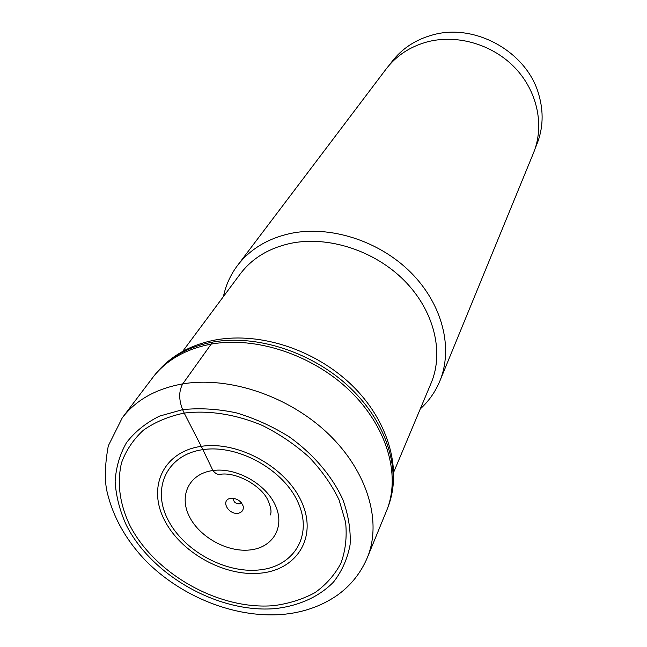 <?xml version="1.0" encoding="UTF-8"?>
<svg xmlns="http://www.w3.org/2000/svg" width="647" height="647" viewBox="0 0 647 647"><rect width="100%" height="100%" fill="white"/><g stroke="black" fill="none" stroke-linecap="round" stroke-linejoin="round"><path stroke-width="0.97" d="M270.284 514.98C271.764 512.109 270.939 507.102 267.801 499.961C260.959 485.177 235.16 471.315 219.616 474.429C217.287 474.566 215.047 473.264 212.92 470.523C189.506 473.547 178.807 495.084 189.053 515.902C198.969 536.759 226.984 552.481 249.807 549.974C272.767 547.774 285.287 527.248 275.476 505.59C266.014 483.891 236.179 467.174 212.92 470.523L202.899 449.641C238.298 444.214 284.243 469.957 298.364 503.148C313.027 536.282 293.374 566.958 258.792 569.983C224.396 573.477 182.632 550.039 167.46 518.757C151.794 487.555 167.274 454.574 202.899 449.641L201.266 446.341C163.691 451.598 147.5 486.415 164.031 519.25C180.052 552.174 223.959 576.809 260.183 573.185C296.601 570.047 317.434 537.778 302.012 502.808C287.155 467.765 238.606 440.558 201.266 446.341L184.201 413.077C208.69 410.069 236.058 414.339 262.391 425.475C279.553 434.048 295.129 444.618 309.12 457.178C321.81 470.587 331.782 484.805 339.044 499.84L345.611 522.266C347.083 536.994 345.514 550.662 340.904 563.278C334.669 574.997 325.999 584.799 314.887 592.692C302.634 599.324 288.926 603.643 273.754 605.641C219.212 610.38 154.229 573.889 129.513 524.709C119.558 503.309 116.897 482.662 121.523 462.775C126.068 450.312 133.379 439.434 143.464 430.15C154.997 422.046 168.576 416.353 184.201 413.077L182.608 409.648C178.709 399.611 178.758 391.023 182.745 383.881L211.189 344.107C255.678 336.092 312.137 354.637 349.396 390.335C386.696 426.033 400.808 474.283 387.043 509.601L367.31 557.69C382.223 521.822 367.682 471.606 328.352 433.894C289.072 396.182 229.337 376.028 182.745 383.881C156.097 388.677 135.935 399.992 122.267 417.833L108.292 445.856C105.008 463.948 104.474 478.74 106.715 490.232C112.505 516.071 125.518 539.59 145.769 560.779C181.225 596.639 234.319 618.087 281.639 614.496C302.594 612.782 321.13 606.368 337.265 595.264C350.747 585.592 360.767 573.064 367.31 557.69M122.267 417.833L153.638 376.392C167.063 359.627 186.247 348.862 211.189 344.107L212.693 342.085C257.069 334.062 313.366 352.542 350.496 388.135C387.674 423.745 401.722 471.889 387.982 507.151L387.043 509.601M389.486 64.894L391.856 61.764C401.941 48.606 415.455 39.693 432.398 35.011C474.672 22.653 526.893 51.76 538.708 94.308C543.828 111.826 543.189 128.551 536.784 144.475L535.295 148.106M237.465 265.545L386.219 68.906C396.425 55.602 410.117 46.592 427.311 41.869C457.292 33.976 493.014 44.514 515.376 68.21C537.746 91.923 544.58 126.116 533.5 152.967L439.847 381.051C453.434 348.248 442.588 304.316 410.877 272.533C379.199 240.749 329.97 225.083 290.285 233.502C267.559 238.573 249.952 249.257 237.465 265.545C230.486 274.862 225.803 285.214 223.417 296.577M420.267 408.928C428.848 401.1 435.374 391.807 439.847 381.051M182.616 351.434L240.215 273.996C252.023 258.363 268.788 248.157 290.519 243.369C328.037 235.54 374.492 250.494 404.302 280.572C434.145 310.649 444.23 352.13 431.169 382.984L393.797 471.962M241.38 502.711L239.212 503.94C235.096 503.512 233.243 501.635 233.656 498.303M237.983 513.322C228.553 514.608 220.781 501.134 229.604 498.53L230.995 498.214C237.061 498.327 241.137 501.021 243.232 506.31C243.701 510.143 241.946 512.473 237.983 513.322M215.799 339.893C190.178 344.722 170.007 356.198 155.272 374.338L155.272 374.338C168.673 357.597 187.816 346.849 212.693 342.085M182.608 409.648L159.526 416.11C145.939 422.855 134.916 431.711 126.48 442.677C119.711 454.582 115.926 467.595 115.134 481.716C116.048 496.152 119.768 510.612 126.286 525.097C151.851 575.83 218.832 613.437 275.137 608.609C298.768 605.932 319.125 596.825 333.528 582.033C341.94 571.228 347.455 558.822 350.084 544.831C350.876 530.184 348.442 515.044 342.773 499.403C332.04 476.038 313.366 454.113 289.266 436.854C272.403 426.341 254.675 418.318 236.082 412.794C217.481 408.896 199.656 407.853 182.608 409.648M388.014 507.07C402.612 468.824 387.877 420.065 351.798 385.127C315.59 350.14 261.105 331.887 216.155 339.829M155.272 374.338L153.638 376.392"/></g></svg>
